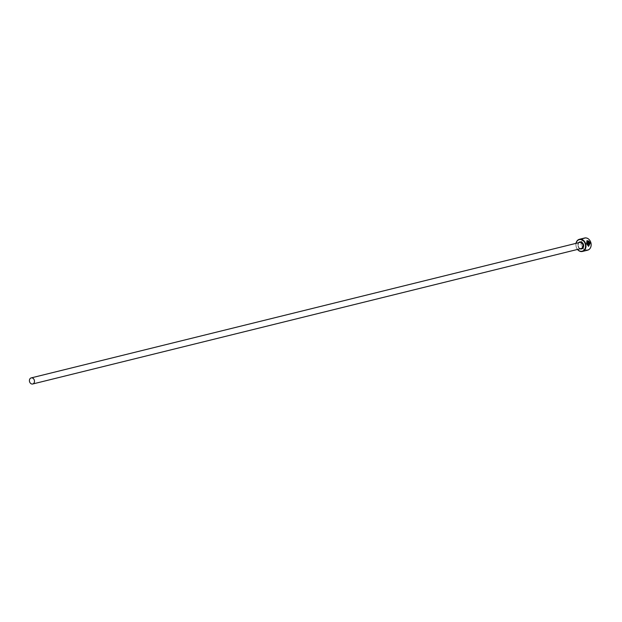 <?xml version="1.0" encoding="UTF-8"?>
<svg xmlns="http://www.w3.org/2000/svg" width="622" height="622" viewBox="0 0 622 622"><rect width="100%" height="100%" fill="white"/><g stroke="black" fill="none" stroke-linecap="round" stroke-linejoin="round"><path stroke-width="0.47" stroke-dasharray="3.11 2.33" d="M587.207 241.212L588.482 241.39M586.95 240.675L586.484 243.793L588.606 246.32M587.246 241.523A6.267 4.976 -103.9 0 0 587.238 241.507L587.129 242.432L587.961 243.132L589.983 242.627M584.672 238.319A5.956 4.727 76.1 0 1 590.814 242.681A5.956 4.727 76.1 0 1 587.891 249.78A5.956 4.727 76.1 0 1 581.749 245.41A5.956 4.727 76.1 0 1 584.672 238.319M577.488 249.445A6.267 4.976 76.1 0 1 575.988 243.365M584.4 238.063A6.267 4.976 -103.9 0 0 581.267 245.286A6.267 4.976 -103.9 0 0 587.401 250.223M576.081 243.342A5.956 4.727 -103.9 0 0 577.589 249.422M588.972 241.266L589.221 242.215M588.365 241.429L588.389 240.994M587.596 243.824L587.596 243.824A6.267 4.976 76.1 0 1 587.712 244.407L587.829 244.368M587.712 244.407L589.812 243.878M589.687 243.917L588.536 245.729M581.119 248.551A3.133 2.488 76.1 0 1 578.048 246.079A3.133 2.488 76.1 0 1 579.611 242.471C577.13 245.06 577.667 247.074 581.212 248.528M580.116 248.8A3.6 2.861 76.1 0 1 577.962 246.102A3.6 2.861 76.1 0 1 578.615 242.712"/><path stroke-width="0.93" d="M588.653 245.698L586.834 243.707L587.207 241.212L586.95 243.676L588.653 245.698L589.812 243.878L587.829 244.368A6.267 4.976 -103.9 0 0 587.712 243.785L590.138 243.194L588.606 246.32L586.6 243.762L586.95 240.675L588.505 240.963L588.482 241.39L587.323 241.18M588.552 246.343L590.138 243.194M589.345 242.176L587.767 242.572L587.526 242.036L587.883 242.541L589.345 242.176L588.972 241.266L589.983 242.627L588.078 243.093L587.246 242.393L587.355 241.468A6.267 4.976 76.1 0 1 587.642 241.997L587.596 242.308M587.471 242.347L587.526 242.036A6.267 4.976 -103.9 0 0 587.246 241.523M577.589 249.422A5.956 4.727 -103.9 0 0 582.347 251.148A5.956 4.727 -103.9 0 0 585.271 244.049A5.956 4.727 -103.9 0 0 579.129 239.688A5.956 4.727 -103.9 0 0 576.081 243.342M575.988 243.365A6.267 4.976 76.1 0 1 579.23 239.338A6.267 4.976 76.1 0 1 579.424 239.283A6.267 4.976 76.1 0 1 585.73 244.057A6.267 4.976 76.1 0 1 582.62 251.405A6.267 4.976 76.1 0 1 582.425 251.459A6.267 4.976 76.1 0 1 577.488 249.445M587.401 250.223A6.267 4.976 -103.9 0 0 587.603 250.176A6.267 4.976 -103.9 0 0 587.79 250.122A6.267 4.976 -103.9 0 0 590.9 242.774A6.267 4.976 -103.9 0 0 584.594 238.008A6.267 4.976 -103.9 0 0 584.4 238.063M32.795 383.968A3.133 2.488 -103.9 0 0 34.35 380.291A3.133 2.488 -103.9 0 0 31.193 377.904A3.133 2.488 -103.9 0 0 31.1 377.935A3.133 2.488 -103.9 0 0 29.545 381.605A3.133 2.488 -103.9 0 0 32.702 383.992A3.133 2.488 -103.9 0 0 32.795 383.968M589.858 242.658L588.855 241.305M588.365 241.429L588.505 240.963M588.389 240.994L586.927 240.691M590.014 243.225L587.72 243.793M579.611 242.471A3.133 2.488 76.1 0 1 579.712 242.44A3.133 2.488 76.1 0 1 582.861 244.827A3.133 2.488 76.1 0 1 581.306 248.505A3.133 2.488 76.1 0 1 581.212 248.528A3.133 2.488 76.1 0 1 581.119 248.551M578.615 242.712A3.6 2.861 76.1 0 1 579.766 241.95A3.6 2.861 76.1 0 1 583.483 244.594A3.6 2.861 76.1 0 1 581.71 248.886A3.6 2.861 76.1 0 1 580.116 248.8M31.193 377.904L579.712 242.44M579.424 239.283L584.594 238.008M582.425 251.459L587.603 250.176M32.702 383.992L581.212 248.528"/></g></svg>
